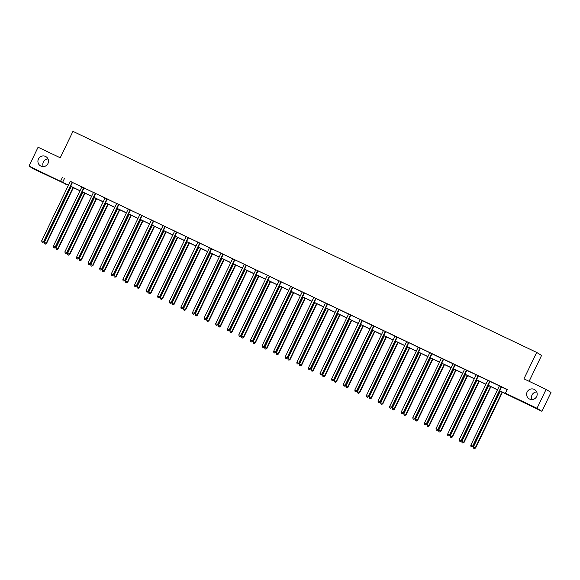 <?xml version="1.0" encoding="UTF-8"?>
<svg xmlns="http://www.w3.org/2000/svg" width="580" height="580" viewBox="0 0 580 580"><rect width="100%" height="100%" fill="white"/><g stroke="black" fill="none" stroke-linecap="round" stroke-linejoin="round"><path stroke-width="0.87" d="M43.297 166.605A5.365 5.271 121.7 0 1 48.017 158.956M47.966 163.538A5.365 5.271 121.7 0 1 40.39 165.829A5.365 5.271 121.7 0 1 38.447 159A5.365 5.271 121.7 0 1 46.023 156.701A5.365 5.271 121.7 0 1 47.966 163.538M531.983 399.569A5.365 5.271 121.7 0 1 536.703 391.921M536.652 396.502A5.365 5.271 121.7 0 1 529.083 398.793A5.365 5.271 121.7 0 1 527.14 391.964A5.365 5.271 121.7 0 1 534.716 389.666A5.365 5.271 121.7 0 1 536.652 396.502M529.12 381.307L541.561 355.446L536.667 352.423L72.95 131.363L60.233 157.782L38.084 147.226L29 166.097L68.447 185.179M536.667 352.423L523.95 378.841L546.099 389.405L551 392.428L541.916 411.3L499.677 390.884M65.598 183.954L33.901 169.121L29 166.097M499.728 390.775L507.413 394.436L505.426 393.211L507.246 389.441L70.209 181.381M72.536 182.49L81.816 186.767M84.136 188.021L93.409 192.437M95.729 193.546L105.009 197.823M107.329 199.078L116.602 203.493M118.922 204.602L128.202 208.88M130.522 210.134L139.794 214.549M142.114 215.658L151.402 219.943M153.816 221.089L162.987 225.606M165.307 226.715L174.594 230.999M176.907 232.246L186.18 236.662M188.5 237.771L197.787 242.056M200.1 243.303L209.373 247.718M211.693 248.827L220.98 253.112M223.293 254.359L232.565 258.774M234.893 259.883L244.173 264.168M246.486 265.415L255.758 269.83M258.086 270.94L267.365 275.224M269.78 276.377L278.951 280.887M281.278 281.996L290.558 286.281M292.871 287.528L302.144 291.943M304.471 293.052L313.751 297.337M316.064 298.584L325.337 302.999M327.664 304.108L336.944 308.393M339.256 309.64L348.529 314.055M350.856 315.165L360.137 319.45M362.449 320.696L371.722 325.119M374.049 326.221L383.329 330.506M385.751 331.658L394.915 336.175M397.242 337.277L406.522 341.562M408.943 342.715L418.108 347.231M420.435 348.333L429.715 352.618M432.035 353.865L441.3 358.288M443.627 359.39L452.908 363.674M455.227 364.921L464.493 369.344M466.82 370.446L476.1 374.731M478.42 375.978L487.7 380.255M490.013 381.502L499.293 385.787M501.613 387.034L507.13 389.666M501.678 386.969L499.293 385.83M490.086 381.444L487.693 380.306M478.486 375.912L476.1 374.774M466.893 370.388L464.5 369.25M455.293 364.856L452.908 363.718M443.7 359.332L441.308 358.193M432.1 353.8L429.715 352.662M420.507 348.275L418.115 347.137M408.907 342.744L406.522 341.606M397.314 337.212L394.922 336.074M385.714 331.688L383.329 330.549M373.788 325.953L371.729 325.017M362.522 320.631L360.137 319.493M350.922 315.099L348.536 313.961M339.329 309.575L336.944 308.437M327.729 304.043L325.344 302.905M316.136 298.519L313.751 297.38M304.536 292.987L302.151 291.849M292.943 287.462L290.551 286.324M281.344 281.931L278.958 280.793M269.751 276.406L267.358 275.268M258.151 270.875L255.765 269.736M246.558 265.35L244.165 264.212M234.958 259.818L232.573 258.68M223.365 254.294L220.973 253.155M211.765 248.762L209.38 247.624M200.173 243.237L197.78 242.099M188.573 237.706L186.187 236.567M176.98 232.181L174.587 231.043M165.38 226.649L162.994 225.511M153.78 221.125L151.394 219.987M142.187 215.593L139.802 214.455M130.587 210.069L128.202 208.93M118.661 204.334L116.609 203.399M107.394 199.012L105.009 197.874M95.801 193.481L93.409 192.343M84.201 187.956L81.816 186.818M72.609 182.424L70.216 181.286M546.099 389.405L537.022 408.276L541.916 411.3M62.408 177.386L60.595 181.156M505.426 393.211L537.022 408.276M70.651 186.231L80.04 190.711M82.251 191.762L91.64 196.236M93.851 197.287L103.24 201.768M105.444 202.819L114.833 207.292M117.044 208.343L126.433 212.824M128.637 213.875L138.025 218.348M140.237 219.399L149.625 223.88M151.829 224.931L161.218 229.405M163.429 230.456L172.818 234.936M175.022 235.987L184.411 240.461M186.622 241.512L196.011 245.993M198.215 247.044L207.604 251.517M209.815 252.568L219.204 257.049M221.408 258.1L230.796 262.573M233.008 263.625L242.396 268.105M244.6 269.156L253.989 273.63M256.2 274.688L265.589 279.161M267.793 280.212L277.182 284.686M279.393 285.744L288.782 290.217M290.993 291.269L300.382 295.742M302.586 296.8L311.975 301.274M314.186 302.325L323.575 306.798M325.779 307.857L335.168 312.33M337.379 313.381L346.767 317.855M348.971 318.913L358.36 323.386M360.571 324.438L369.96 328.911M372.164 329.969L381.553 334.442M383.764 335.494L393.153 339.967M395.357 341.025L404.746 345.499M406.957 346.55L416.346 351.031M418.55 352.082L427.938 356.555M430.15 357.606L439.538 362.087M441.742 363.138L451.131 367.611M453.342 368.662L462.731 373.143M464.935 374.194L474.324 378.667M476.535 379.719L485.924 384.199M488.135 385.25L497.524 389.724M68.397 185.288L63.503 182.954L65.489 184.179M497.466 389.833L488.077 385.352M485.873 384.301L476.485 379.827M474.273 378.776L464.885 374.296M462.68 373.245L453.292 368.771M451.08 367.72L441.692 363.239M439.488 362.188L430.099 357.715M427.888 356.664L418.499 352.183M416.295 351.132L406.906 346.659M404.695 345.607L395.306 341.127M393.102 340.076L383.713 335.602M381.502 334.551L372.113 330.071M369.91 329.019L360.521 324.546M358.31 323.495L348.921 319.014M346.717 317.963L337.328 313.49M335.117 312.439L325.728 307.958M323.524 306.907L314.135 302.434M311.924 301.382L302.535 296.902M300.331 295.851L290.935 291.377M288.731 290.326L279.342 285.846M277.131 284.794L267.743 280.321M265.538 279.263L256.15 274.789M253.938 273.738L244.55 269.265M242.346 268.207L232.957 263.733M230.746 262.682L221.357 258.209M219.153 257.15L209.764 252.677M207.553 251.626L198.164 247.152M195.96 246.094L186.571 241.621M184.36 240.569L174.971 236.096M172.768 235.038L163.379 230.564M161.167 229.513L151.779 225.04M149.575 223.981L140.186 219.508M137.975 218.457L128.586 213.984M126.382 212.925L116.993 208.452M114.782 207.401L105.393 202.92M103.189 201.869L93.793 197.396M91.589 196.344L82.2 191.864M79.989 190.813L70.6 186.339M64.394 178.611L62.582 182.381M501.352 386.766L501.25 386.853A0.841 0.826 -58.3 0 0 501.062 387.114L472.657 446.143L470.793 445.259L499.206 386.222A0.841 0.826 -58.3 0 0 499.286 385.917M501.714 386.94L501.584 387.056A0.841 0.826 -58.3 0 0 501.396 387.317L472.983 446.346L471.721 446.919L470.982 446.564L471.721 446.919M471.852 446.999L472.983 446.346M470.793 445.259L470.982 446.564M500.264 391.159L473.439 446.89L475.629 447.985L502.468 392.218M474.367 448.558L473.628 448.202L474.505 448.637L475.303 447.774L502.12 392.051M473.628 448.202L473.439 446.89M475.629 447.985L474.505 448.637M489.752 381.234L489.658 381.328A0.841 0.826 -58.3 0 0 489.469 381.582L461.057 440.611L459.2 439.727L487.606 380.697A0.841 0.826 -58.3 0 0 487.693 380.393M490.114 381.408L489.984 381.531A0.841 0.826 -58.3 0 0 489.796 381.785L461.39 440.822L460.128 441.395L459.382 441.039L460.128 441.395M460.259 441.474L461.39 440.822M459.2 439.727L459.382 441.039M478.159 375.709L478.058 375.797A0.841 0.826 -58.3 0 0 477.869 376.058L449.457 435.087L447.601 434.202L476.013 375.166A0.841 0.826 -58.3 0 0 476.093 374.861M478.522 375.884L478.391 376A0.841 0.826 -58.3 0 0 478.203 376.26L449.79 435.29L448.528 435.863L447.789 435.507L448.528 435.863M448.659 435.942L449.79 435.29M447.601 434.202L447.789 435.507M488.664 385.635L461.847 441.365L464.036 442.453L490.876 386.686M462.775 443.026L462.028 442.671L462.905 443.105L463.703 442.25L490.528 386.519M462.028 442.671L461.847 441.365M464.036 442.453L462.905 443.105M477.072 380.103L450.247 435.834L452.436 436.928L479.276 381.161M451.175 437.501L450.435 437.146L451.312 437.581L452.11 436.718L478.928 380.995M450.435 437.146L450.247 435.834M452.436 436.928L451.312 437.581M466.559 370.178L466.465 370.272A0.841 0.826 -58.3 0 0 466.276 370.526L437.864 429.555L436.008 428.671L464.413 369.641A0.841 0.826 -58.3 0 0 464.5 369.329L464.507 369.199M466.922 370.352L466.791 370.475A0.841 0.826 -58.3 0 0 466.603 370.729L438.197 429.765L436.936 430.338L436.189 429.983L436.936 430.338M437.066 430.418L438.197 429.765M436.008 428.671L436.189 429.983M454.966 364.653L454.865 364.74A0.841 0.826 -58.3 0 0 454.676 365.001L426.264 424.031L424.408 423.146L452.821 364.11A0.841 0.826 -58.3 0 0 452.9 363.805M455.329 364.827L455.199 364.943A0.841 0.826 -58.3 0 0 455.01 365.204L426.597 424.234L425.336 424.807L424.596 424.451L425.336 424.807M425.466 424.886L426.597 424.234M424.408 423.146L424.596 424.451M443.366 359.121L443.272 359.216A0.841 0.826 -58.3 0 0 443.084 359.469L414.671 418.499L412.815 417.614L441.221 358.585A0.841 0.826 -58.3 0 0 441.3 358.273L441.315 358.143M443.729 359.296L443.599 359.419A0.841 0.826 -58.3 0 0 443.41 359.673L415.004 418.709L413.743 419.282L412.996 418.927L413.743 419.282M413.873 419.362L415.004 418.709M412.815 417.614L412.996 418.927M465.472 374.578L438.654 430.309L440.843 431.397L467.683 375.63M439.582 431.97L438.835 431.614L439.712 432.049L440.51 431.194L467.335 375.463M438.835 431.614L438.654 430.309M440.843 431.397L439.712 432.049M453.879 369.047L427.054 424.777L429.243 425.872L456.083 370.105M427.982 426.445L427.242 426.09L428.113 426.525L428.917 425.662L455.735 369.938M427.242 426.09L427.054 424.777M429.243 425.872L428.113 426.525M442.279 363.522L415.461 419.253L417.651 420.34L444.49 364.574M416.389 420.913L415.642 420.558L416.52 420.993L417.317 420.137L444.135 364.407M415.642 420.558L415.461 419.253M417.651 420.34L416.52 420.993M431.774 353.597L431.672 353.684A0.841 0.826 -58.3 0 0 431.484 353.945L403.071 412.974L401.215 412.09L429.628 353.053A0.841 0.826 -58.3 0 0 429.708 352.749M432.136 353.771L432.006 353.887A0.841 0.826 -58.3 0 0 431.817 354.148L403.404 413.177L402.143 413.75L401.396 413.395L402.143 413.75M402.274 413.83L403.404 413.177M401.215 412.09L401.396 413.395M430.686 357.99L403.861 413.721L406.051 414.816L432.89 359.042M404.789 415.389L404.05 415.034L404.92 415.468L405.724 414.606L432.542 358.882M404.05 415.034L403.861 413.721M406.051 414.816L404.92 415.468M420.174 348.065L420.079 348.16A0.841 0.826 -58.3 0 0 419.884 348.413L391.478 407.443L389.615 406.558L418.028 347.529A0.841 0.826 -58.3 0 0 418.108 347.217L418.122 347.087M420.536 348.239L420.406 348.363A0.841 0.826 -58.3 0 0 420.217 348.616L391.804 407.653L390.543 408.226L389.803 407.87L390.543 408.226M390.681 408.305L391.804 407.653M389.615 406.558L389.803 407.87M419.086 352.466L392.268 408.197L394.458 409.284L421.298 353.517M393.197 409.857L392.45 409.502L393.327 409.937L394.125 409.081L420.942 353.351M392.45 409.502L392.268 408.197M394.458 409.284L393.327 409.937M408.574 342.541L408.479 342.628A0.841 0.826 -58.3 0 0 408.291 342.889L379.878 401.918L378.022 401.034L406.435 341.997A0.841 0.826 -58.3 0 0 406.515 341.692M408.479 342.628L408.813 342.831A0.841 0.826 -58.3 0 0 408.625 343.092L380.212 402.121L378.95 402.694L378.203 402.339L378.95 402.694M379.081 402.774L380.212 402.121M378.022 401.034L378.203 402.339M407.493 346.934L380.668 402.665L382.858 403.76L409.697 347.986M381.596 404.333L380.857 403.977L381.727 404.412L382.524 403.549L409.349 347.826M380.857 403.977L380.668 402.665M382.858 403.76L381.727 404.412M396.981 337.009L396.887 337.103A0.841 0.826 -58.3 0 0 396.691 337.357L368.286 396.387L366.422 395.502L394.835 336.473A0.841 0.826 -58.3 0 0 394.915 336.161L394.929 336.03M397.343 337.183L397.213 337.306A0.841 0.826 -58.3 0 0 397.024 337.56L368.612 396.597L367.35 397.17L366.611 396.814L367.35 397.17M367.488 397.249L368.612 396.597M366.422 395.502L366.611 396.814M395.893 341.41L369.076 397.14L371.265 398.228L398.105 342.461M370.004 398.801L369.257 398.446L370.134 398.88L370.932 398.025L397.75 342.294M369.257 398.446L369.076 397.14M371.265 398.228L370.134 398.88M385.381 331.485L385.287 331.571A0.841 0.826 -58.3 0 0 385.098 331.832L356.685 390.862L354.829 389.977L383.242 330.941A0.841 0.826 -58.3 0 0 383.322 330.636M385.287 331.571L385.62 331.774A0.841 0.826 -58.3 0 0 385.432 332.036L357.019 391.065L355.757 391.638L355.011 391.283L355.757 391.638M355.888 391.717L357.019 391.065M354.829 389.977L355.011 391.283M384.293 335.878L357.476 391.609L359.665 392.703L386.505 336.929M358.404 393.269L357.664 392.921L358.534 393.356L359.332 392.493L386.157 336.762M357.664 392.921L357.476 391.609M359.665 392.703L358.534 393.356M373.687 326.047A0.841 0.826 -58.3 0 0 373.498 326.301L345.093 385.33L343.229 384.446L371.642 325.416A0.841 0.826 -58.3 0 0 371.722 325.104L371.736 324.974M374.02 326.25A0.841 0.826 -58.3 0 0 373.832 326.504L345.419 385.54L344.157 386.106L343.418 385.758L344.157 386.106M344.295 386.193L345.419 385.54M343.229 384.446L343.418 385.758M372.701 330.353L345.883 386.084L348.072 387.172L374.905 331.405M346.811 387.745L346.064 387.389L346.942 387.824L347.739 386.969L374.557 331.238M346.064 387.389L345.883 386.084M348.072 387.172L346.942 387.824M362.188 320.428L362.094 320.515A0.841 0.826 -58.3 0 0 361.906 320.769L333.493 379.806L331.637 378.921L360.042 319.885A0.841 0.826 -58.3 0 0 360.129 319.58M362.558 320.602L362.427 320.718A0.841 0.826 -58.3 0 0 362.232 320.979L333.826 380.009L332.565 380.582L331.818 380.226L332.565 380.582M332.695 380.661L333.826 380.009M331.637 378.921L331.818 380.226M361.101 324.822L334.283 380.552L336.473 381.64L363.312 325.873M335.211 382.213L334.464 381.865L335.341 382.3L336.139 381.437L362.964 325.706M334.464 381.865L334.283 380.552M336.473 381.64L335.341 382.3M350.595 314.896L350.494 314.991A0.841 0.826 -58.3 0 0 350.305 315.244L321.9 374.274L320.037 373.389L348.45 314.36A0.841 0.826 -58.3 0 0 348.529 314.048L348.544 313.918M350.958 315.07L350.827 315.194A0.841 0.826 -58.3 0 0 350.639 315.447L322.226 374.477L320.965 375.05L320.225 374.702L320.965 375.05M321.102 375.137L322.226 374.477M320.037 373.389L320.225 374.702M349.508 319.297L322.683 375.028L324.873 376.115L351.712 320.349M323.611 376.688L322.871 376.333L323.749 376.768L324.546 375.912L351.364 320.182M322.871 376.333L322.683 375.028M324.873 376.115L323.749 376.768M338.995 309.372L338.901 309.459A0.841 0.826 -58.3 0 0 338.713 309.713L310.3 368.75L308.444 367.865L336.849 308.828A0.841 0.826 -58.3 0 0 336.937 308.524M339.365 309.546L339.235 309.662A0.841 0.826 -58.3 0 0 339.039 309.923L310.633 368.952L309.372 369.525L308.625 369.17L309.372 369.525M309.502 369.605L310.633 368.952M308.444 367.865L308.625 369.17M337.908 313.765L311.09 369.496L313.28 370.584L340.119 314.817M312.018 371.156L311.271 370.808L312.149 371.243L312.946 370.381L339.771 314.65M311.271 370.808L311.09 369.496M313.28 370.584L312.149 371.243M327.403 303.84L327.301 303.935A0.841 0.826 -58.3 0 0 327.113 304.188L298.707 363.218L296.844 362.333L325.257 303.304A0.841 0.826 -58.3 0 0 325.337 302.992L325.344 302.861M327.765 304.014L327.635 304.137A0.841 0.826 -58.3 0 0 327.446 304.391L299.034 363.421L297.772 363.993L297.032 363.645L297.772 363.993M297.902 364.08L299.034 363.421M296.844 362.333L297.032 363.645M326.315 308.241L299.49 363.972L301.68 365.059L328.519 309.292M300.418 365.632L299.679 365.277L300.556 365.712L301.353 364.856L328.171 309.125M299.679 365.277L299.49 363.972M301.68 365.059L300.556 365.712M315.803 298.316L315.708 298.403A0.841 0.826 -58.3 0 0 315.52 298.656L287.107 357.693L285.251 356.809L313.657 297.772A0.841 0.826 -58.3 0 0 313.744 297.467M316.165 298.49L316.035 298.606A0.841 0.826 -58.3 0 0 315.846 298.867L287.441 357.896L286.179 358.469L285.433 358.114L286.179 358.469M286.31 358.549L287.441 357.896M285.251 356.809L285.433 358.114M314.715 302.709L287.897 358.44L290.087 359.527L316.926 303.76M288.825 360.1L288.079 359.752L288.956 360.187L289.754 359.325L316.579 303.594M288.079 359.752L287.897 358.44M290.087 359.527L288.956 360.187M304.21 292.784L304.108 292.878A0.841 0.826 -58.3 0 0 303.92 293.132L275.514 352.161L273.651 351.277L302.064 292.248A0.841 0.826 -58.3 0 0 302.144 291.936L302.151 291.805M304.572 292.958L304.442 293.081A0.841 0.826 -58.3 0 0 304.254 293.335L275.841 352.364L274.579 352.937L273.84 352.589L274.579 352.937M274.71 353.024L275.841 352.364M273.651 351.277L273.84 352.589M303.123 297.185L276.298 352.915L278.487 354.003L305.326 298.236M277.226 354.576L276.486 354.22L277.363 354.656L278.161 353.8L304.978 298.069M276.486 354.22L276.298 352.915M278.487 354.003L277.363 354.656M292.61 287.26L292.516 287.346A0.841 0.826 -58.3 0 0 292.327 287.6L263.914 346.637L262.058 345.752L290.464 286.716A0.841 0.826 -58.3 0 0 290.551 286.411M292.973 287.433L292.842 287.549A0.841 0.826 -58.3 0 0 292.654 287.81L264.248 346.84L262.986 347.413L262.24 347.058L262.986 347.413M263.117 347.493L264.248 346.84M262.058 345.752L262.24 347.058M291.522 291.653L264.705 347.384L266.894 348.471L293.734 292.704M265.633 349.044L264.886 348.696L265.763 349.131L266.561 348.268L293.386 292.537M264.886 348.696L264.705 347.384M266.894 348.471L265.763 349.131M281.017 281.728L280.916 281.822A0.841 0.826 -58.3 0 0 280.727 282.076L252.314 341.105L250.458 340.221L278.871 281.191A0.841 0.826 -58.3 0 0 278.951 280.88L278.958 280.749M281.38 281.902L281.249 282.025A0.841 0.826 -58.3 0 0 281.061 282.279L252.648 341.308L251.387 341.881L250.647 341.533L251.387 341.881M251.517 341.968L252.648 341.308M250.458 340.221L250.647 341.533M279.93 286.129L253.105 341.859L255.294 342.947L282.134 287.18M254.033 343.519L253.293 343.164L254.17 343.599L254.968 342.744L281.786 287.013M253.293 343.164L253.105 341.859M255.294 342.947L254.17 343.599M269.417 276.203L269.323 276.29A0.841 0.826 -58.3 0 0 269.135 276.544L240.722 335.581L238.866 334.696L267.271 275.66A0.841 0.826 -58.3 0 0 267.358 275.355M269.323 276.29L269.649 276.493A0.841 0.826 -58.3 0 0 269.461 276.754L241.055 335.784L239.794 336.356L239.047 336.001L239.794 336.356M239.924 336.436L241.055 335.784M238.866 334.696L239.047 336.001M268.33 280.597L241.512 336.327L243.701 337.415L270.541 281.648M242.44 337.988L241.693 337.632L242.57 338.075L243.368 337.212L270.193 281.481M241.693 337.632L241.512 336.327M243.701 337.415L242.57 338.075M257.825 270.671L257.723 270.766A0.841 0.826 -58.3 0 0 257.535 271.019L229.122 330.049L227.266 329.164L255.679 270.135A0.841 0.826 -58.3 0 0 255.758 269.823L255.765 269.693M258.187 270.845L258.056 270.969A0.841 0.826 -58.3 0 0 257.868 271.223L229.455 330.252L228.194 330.825L227.454 330.469L228.194 330.825M228.324 330.912L229.455 330.252M227.266 329.164L227.454 330.469M256.737 275.072L229.912 330.796L232.101 331.89L258.941 276.123M230.84 332.463L230.1 332.108L230.97 332.543L231.775 331.688L258.593 275.957M230.1 332.108L229.912 330.796M232.101 331.89L230.97 332.543M246.225 265.147L246.13 265.234A0.841 0.826 -58.3 0 0 245.942 265.488L217.529 324.524L215.673 323.64L244.079 264.603A0.841 0.826 -58.3 0 0 244.158 264.299M246.587 265.321L246.456 265.437A0.841 0.826 -58.3 0 0 246.268 265.698L217.862 324.727L216.601 325.3L215.854 324.945L216.601 325.3M216.731 325.38L217.862 324.727M215.673 323.64L215.854 324.945M245.137 269.54L218.319 325.271L220.509 326.359L247.348 270.592M219.247 326.931L218.5 326.576L219.378 327.019L220.175 326.156L246.993 270.425M218.5 326.576L218.319 325.271M220.509 326.359L219.378 327.019M234.632 259.615L234.53 259.709A0.841 0.826 -58.3 0 0 234.342 259.963L205.929 318.993L204.073 318.108L232.486 259.079A0.841 0.826 -58.3 0 0 232.565 258.767L232.573 258.637M234.994 259.789L234.864 259.912A0.841 0.826 -58.3 0 0 234.675 260.166L206.262 319.196L205.001 319.769L204.254 319.413L205.001 319.769M205.131 319.856L206.262 319.196M204.073 318.108L204.254 319.413M233.544 264.016L206.719 319.739L208.909 320.834L235.748 265.067M207.647 321.407L206.908 321.052L207.778 321.487L208.582 320.631L235.4 264.9M206.908 321.052L206.719 319.739M208.909 320.834L207.778 321.487M223.032 254.091L222.938 254.178A0.841 0.826 -58.3 0 0 222.742 254.431L194.336 313.468L192.473 312.576L220.886 253.547A0.841 0.826 -58.3 0 0 220.965 253.243M223.394 254.265L223.264 254.381A0.841 0.826 -58.3 0 0 223.075 254.642L194.662 313.671L193.401 314.244L192.661 313.889L193.401 314.244M193.539 314.324L194.662 313.671M192.473 312.576L192.661 313.889M221.944 258.484L195.126 314.215L197.316 315.302L224.155 259.536M196.055 315.875L195.308 315.52L196.185 315.962L196.982 315.099L223.8 259.369M195.308 315.52L195.126 314.215M197.316 315.302L196.185 315.962M211.432 248.559L211.338 248.646A0.841 0.826 -58.3 0 0 211.149 248.907L182.736 307.937L180.88 307.052L209.293 248.023A0.841 0.826 -58.3 0 0 209.373 247.711L209.38 247.58M211.801 248.733L211.671 248.856A0.841 0.826 -58.3 0 0 211.482 249.11L183.07 308.139L181.808 308.712L181.061 308.357L181.808 308.712M181.939 308.799L183.07 308.139M180.88 307.052L181.061 308.357M210.351 252.96L183.526 308.683L185.716 309.778L212.555 254.011M184.454 310.351L183.715 309.995L184.585 310.43L185.382 309.575L212.207 253.844M183.715 309.995L183.526 308.683M185.716 309.778L184.585 310.43M199.839 243.035L199.745 243.121A0.841 0.826 -58.3 0 0 199.549 243.375L171.143 302.412L169.28 301.52L197.693 242.491A0.841 0.826 -58.3 0 0 197.773 242.186M200.201 243.208L200.071 243.325A0.841 0.826 -58.3 0 0 199.882 243.585L171.47 302.615L170.208 303.188L169.469 302.832L170.208 303.188M170.346 303.267L171.47 302.615M169.28 301.52L169.469 302.832M198.751 247.428L171.934 303.159L174.123 304.246L200.963 248.479M172.862 304.819L172.115 304.464L172.992 304.906L173.79 304.043L200.607 248.312M172.115 304.464L171.934 303.159M174.123 304.246L172.992 304.906M188.239 237.503L188.145 237.59A0.841 0.826 -58.3 0 0 187.956 237.851L159.543 296.88L157.688 295.996L186.1 236.966A0.841 0.826 -58.3 0 0 186.18 236.655L186.187 236.524M188.609 237.677L188.478 237.8A0.841 0.826 -58.3 0 0 188.29 238.054L159.877 297.083L158.615 297.656L157.869 297.301L158.615 297.656M158.746 297.743L159.877 297.083M157.688 295.996L157.869 297.301M187.151 241.904L160.334 297.627L162.523 298.722L189.363 242.955M161.262 299.294L160.522 298.939L161.392 299.374L162.19 298.519L189.015 242.788M160.522 298.939L160.334 297.627M162.523 298.722L161.392 299.374M176.646 231.978L176.545 232.065A0.841 0.826 -58.3 0 0 176.356 232.319L147.951 291.356L146.088 290.464L174.5 231.435A0.841 0.826 -58.3 0 0 174.58 231.13M177.009 232.152L176.878 232.268A0.841 0.826 -58.3 0 0 176.69 232.522L148.277 291.559L147.016 292.132L146.276 291.776L147.016 292.132M147.153 292.211L148.277 291.559M146.088 290.464L146.276 291.776M175.559 236.372L148.741 292.102L150.93 293.19L177.763 237.423M149.669 293.763L148.922 293.407L149.799 293.85L150.597 292.987L177.415 237.256M148.922 293.407L148.741 292.102M150.93 293.19L149.799 293.85M165.046 226.446L164.952 226.533A0.841 0.826 -58.3 0 0 164.763 226.794L136.351 285.824L134.495 284.939L162.9 225.91A0.841 0.826 -58.3 0 0 162.987 225.598L162.994 225.468M165.416 226.62L165.285 226.744A0.841 0.826 -58.3 0 0 165.09 226.998L136.684 286.027L135.423 286.6L134.676 286.244L135.423 286.6M135.553 286.687L136.684 286.027M134.495 284.939L134.676 286.244M163.959 230.847L137.141 286.571L139.331 287.665L166.17 231.899M138.069 288.238L137.322 287.883L138.2 288.318L138.997 287.462L165.822 231.732M137.322 287.883L137.141 286.571M139.331 287.665L138.2 288.318M153.453 220.922L153.352 221.009A0.841 0.826 -58.3 0 0 153.163 221.263L124.758 280.299L122.895 279.408L151.307 220.378A0.841 0.826 -58.3 0 0 151.387 220.074M153.352 221.009L153.685 221.212A0.841 0.826 -58.3 0 0 153.497 221.466L125.084 280.502L123.823 281.075L123.083 280.72L123.823 281.075M123.96 281.155L125.084 280.502M122.895 279.408L123.083 280.72M152.366 225.315L125.541 281.046L127.731 282.134L154.57 226.367M126.469 282.707L125.729 282.351L126.607 282.793L127.404 281.931L154.222 226.2M125.729 282.351L125.541 281.046M127.731 282.134L126.607 282.793M141.853 215.39L141.759 215.477A0.841 0.826 -58.3 0 0 141.571 215.738L113.158 274.768L111.302 273.883L139.707 214.854A0.841 0.826 -58.3 0 0 139.794 214.542L139.802 214.411M142.223 215.564L142.093 215.688A0.841 0.826 -58.3 0 0 141.897 215.941L113.491 274.971L112.23 275.543L111.483 275.188L112.23 275.543M112.36 275.63L113.491 274.971M111.302 273.883L111.483 275.188M140.766 219.791L113.948 275.514L116.138 276.609L142.977 220.842M114.876 277.182L114.129 276.827L115.007 277.262L115.804 276.406L142.629 220.675M114.129 276.827L113.948 275.514M116.138 276.609L115.007 277.262M130.261 209.866L130.159 209.953A0.841 0.826 -58.3 0 0 129.971 210.207L101.565 269.243L99.702 268.351L128.115 209.322A0.841 0.826 -58.3 0 0 128.195 209.018M130.623 210.032L130.493 210.156A0.841 0.826 -58.3 0 0 130.304 210.41L101.891 269.446L100.63 270.019L99.891 269.664L100.63 270.019M100.768 270.099L101.891 269.446M99.702 268.351L99.891 269.664M129.173 214.259L102.348 269.99L104.538 271.077L131.377 215.311M103.276 271.65L102.537 271.295L103.414 271.73L104.212 270.875L131.029 215.144M102.537 271.295L102.348 269.99M104.538 271.077L103.414 271.73M118.566 204.421A0.841 0.826 -58.3 0 0 118.378 204.682L89.965 263.712L88.109 262.827L116.515 203.798A0.841 0.826 -58.3 0 0 116.602 203.486L116.609 203.355M118.893 204.631A0.841 0.826 -58.3 0 0 118.704 204.885L90.299 263.914L89.037 264.487L88.29 264.132L89.037 264.487M89.168 264.567L90.299 263.914M88.109 262.827L88.29 264.132M117.573 208.735L90.755 264.458L92.945 265.553L119.784 209.786M91.683 266.126L90.937 265.77L91.814 266.205L92.611 265.35L119.437 209.619M90.937 265.77L90.755 264.458M92.945 265.553L91.814 266.205M107.068 198.81L106.966 198.896A0.841 0.826 -58.3 0 0 106.778 199.15L78.372 258.187L76.509 257.295L104.922 198.266A0.841 0.826 -58.3 0 0 105.002 197.961M107.43 198.976L107.3 199.1A0.841 0.826 -58.3 0 0 107.112 199.353L78.699 258.39L77.437 258.963L76.698 258.607L77.437 258.963M77.568 259.043L78.699 258.39M76.509 257.295L76.698 258.607M105.981 203.203L79.156 258.934L81.345 260.021L108.184 204.254M80.083 260.594L79.344 260.239L80.221 260.674L81.019 259.818L107.837 204.088M79.344 260.239L79.156 258.934M81.345 260.021L80.221 260.674M95.468 193.278L95.374 193.365A0.841 0.826 -58.3 0 0 95.185 193.626L66.772 252.655L64.916 251.771L93.322 192.741A0.841 0.826 -58.3 0 0 93.409 192.43L93.416 192.299M95.831 193.452L95.7 193.575A0.841 0.826 -58.3 0 0 95.511 193.829L67.106 252.858L65.844 253.431L65.098 253.076L65.844 253.431M65.975 253.511L67.106 252.858M64.916 251.771L65.098 253.076M94.38 197.671L67.563 253.402L69.752 254.497L96.592 198.73M68.491 255.069L67.744 254.714L68.621 255.149L69.419 254.294L96.244 198.563M67.744 254.714L67.563 253.402M69.752 254.497L68.621 255.149M83.875 187.746L83.774 187.84A0.841 0.826 -58.3 0 0 83.585 188.094L55.172 247.131L53.317 246.239L81.729 187.21A0.841 0.826 -58.3 0 0 81.809 186.905M84.238 187.92L84.107 188.043A0.841 0.826 -58.3 0 0 83.919 188.297L55.506 247.334L54.244 247.906L53.505 247.551L54.244 247.906M54.375 247.986L55.506 247.334M53.317 246.239L53.505 247.551M82.788 192.147L55.963 247.877L58.152 248.965L84.992 193.198M56.891 249.538L56.151 249.182L57.028 249.618L57.826 248.762L84.644 193.031M56.151 249.182L55.963 247.877M58.152 248.965L57.028 249.618M72.275 182.221L72.181 182.309A0.841 0.826 -58.3 0 0 71.992 182.569L43.58 241.599L41.724 240.714L70.129 181.678A0.841 0.826 -58.3 0 0 70.216 181.373L70.224 181.243M72.638 182.395L72.507 182.519A0.841 0.826 -58.3 0 0 72.319 182.772L43.913 241.802L42.652 242.375L41.905 242.019L42.652 242.375M42.782 242.454L43.913 241.802M41.724 240.714L41.905 242.019M71.188 186.615L44.37 242.346L46.559 243.44L73.399 187.673M45.298 244.013L44.551 243.658L45.428 244.093L46.226 243.237L73.051 187.507M44.551 243.658L44.37 242.346M46.559 243.44L45.428 244.093"/></g></svg>
